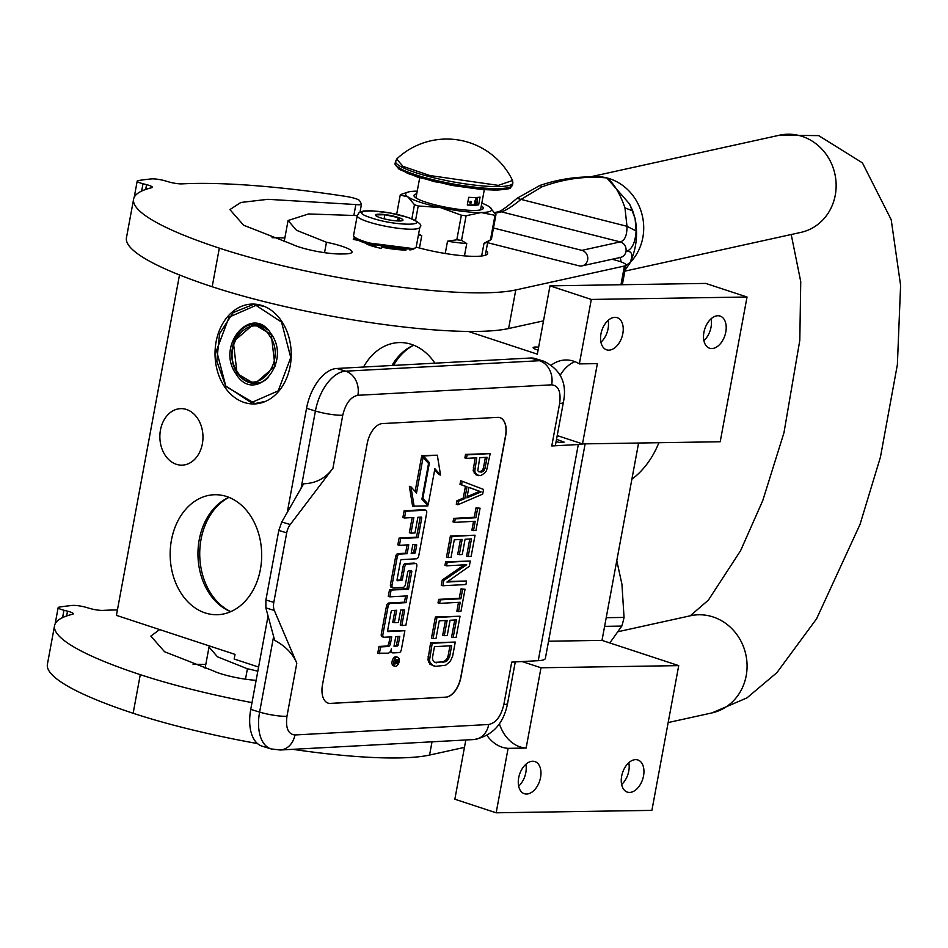 <?xml version="1.0" encoding="UTF-8"?>
<svg xmlns="http://www.w3.org/2000/svg" width="948" height="948" viewBox="0 0 948 948"><rect width="100%" height="100%" fill="white"/><g stroke="black" fill="none" stroke-linecap="round" stroke-linejoin="round"><path stroke-width="1.42" d="M499.347 723.703A39.804 30.36 -90.9 0 0 520.085 746.894A39.804 30.36 -90.9 0 0 526.128 748.055L508.104 748.339L496.16 812.803L454.85 799.211L465.824 739.997M487.047 735.518A39.804 30.36 -90.9 0 0 502.061 747.178A39.804 30.36 -90.9 0 0 508.104 748.339M658.884 442.716A91.553 69.82 89.1 0 1 631.878 479.226M538.097 350.073A10.155 1.683 -169.5 0 1 536.544 349.599A10.155 1.683 -169.5 0 1 533.131 347.643A10.155 1.683 -169.5 0 1 538.63 347.169M549.994 285.846L705.739 283.416L747.036 297.008L720.207 441.756L582.499 443.901L597.37 363.629L579.358 363.902L591.303 299.438L549.994 285.846L537.338 354.161L468.276 331.433M496.16 812.803L651.892 810.374L678.721 665.626L602.004 640.386L638.585 443.024M186.495 409.489A28.262 21.555 89.1 0 1 202.848 440.204A28.262 21.555 89.1 0 1 181.862 465.148A28.262 21.555 89.1 0 1 176.34 464.295A28.262 21.555 89.1 0 1 159.987 433.591A28.262 21.555 89.1 0 1 180.973 408.635A28.262 21.555 89.1 0 1 186.495 409.489M363.534 367.03A60.008 45.765 89.1 0 1 399.712 342.56A60.008 45.765 89.1 0 1 411.432 344.373A60.008 45.765 89.1 0 1 434.919 363.179M244.146 402.45A49.948 38.098 89.1 0 1 215.243 348.165A49.948 38.098 89.1 0 1 252.346 304.071A49.948 38.098 89.1 0 1 262.098 305.576A49.948 38.098 89.1 0 1 291 359.861A49.948 38.098 89.1 0 1 253.898 403.955A49.948 38.098 89.1 0 1 244.146 402.45M205.135 612.918A60.008 45.765 89.1 0 1 170.427 547.707A60.008 45.765 89.1 0 1 214.995 494.726A60.008 45.765 89.1 0 1 226.714 496.539A60.008 45.765 89.1 0 1 261.423 561.749A60.008 45.765 89.1 0 1 216.855 614.719A60.008 45.765 89.1 0 1 205.135 612.918M579.358 363.902A39.804 30.36 -90.9 0 0 565.826 359.979A39.804 30.36 -90.9 0 0 551.487 364.98M179.504 274.967L116.414 615.359L235.021 654.381L234.156 659.014L258.603 667.06M557.223 435.582L582.499 443.901M747.036 297.008L591.303 299.438M608.853 350.156A16.922 10.582 -71.8 0 1 606.601 349.824A16.922 10.582 -71.8 0 1 601.34 332.179A16.922 10.582 -71.8 0 1 614.932 317.355A16.922 10.582 -71.8 0 1 617.184 317.687A16.922 10.582 -71.8 0 1 622.445 335.331A16.922 10.582 -71.8 0 1 608.853 350.156M711.818 348.556A16.922 10.582 -71.8 0 1 709.578 348.224A16.922 10.582 -71.8 0 1 704.305 330.579A16.922 10.582 -71.8 0 1 717.897 315.743A16.922 10.582 -71.8 0 1 720.148 316.087A16.922 10.582 -71.8 0 1 725.41 333.732A16.922 10.582 -71.8 0 1 711.818 348.556M602.004 640.386L548.548 641.215M678.721 665.626L541 667.771L522.099 661.55M526.59 794.045A16.922 10.582 -71.8 0 1 524.339 793.713A16.922 10.582 -71.8 0 1 519.066 776.068A16.922 10.582 -71.8 0 1 532.669 761.244A16.922 10.582 -71.8 0 1 534.909 761.576A16.922 10.582 -71.8 0 1 540.182 779.22A16.922 10.582 -71.8 0 1 526.59 794.045M629.555 792.445A16.922 10.582 -71.8 0 1 627.303 792.101A16.922 10.582 -71.8 0 1 622.042 774.457A16.922 10.582 -71.8 0 1 635.634 759.632A16.922 10.582 -71.8 0 1 637.874 759.964A16.922 10.582 -71.8 0 1 643.147 777.621A16.922 10.582 -71.8 0 1 629.555 792.445M526.128 748.055L541 667.771M393.539 365.407A61.075 46.57 -90.9 0 1 413.707 345.202A60.008 45.765 -90.9 0 0 413.103 345.428A60.008 45.765 -90.9 0 0 391.962 365.49M228.93 497.344A60.008 45.765 -90.9 0 0 228.385 497.593A60.008 45.765 -90.9 0 0 197.966 555.007A60.008 45.765 -90.9 0 0 230.151 611.436A60.008 45.765 -90.9 0 0 230.72 611.673M574.867 361.638A39.804 30.36 -90.9 0 0 560.244 375.23M608.106 320.412A16.922 10.582 -71.8 0 1 600.925 342.24M711.071 318.812A16.922 10.582 -71.8 0 1 703.89 340.64M525.844 764.301A16.922 10.582 -71.8 0 1 518.663 786.129M628.808 762.702A16.922 10.582 -71.8 0 1 621.627 784.517M228.989 497.368A61.075 46.57 -90.9 0 0 199.732 554.983A61.075 46.57 -90.9 0 0 230.767 611.65M530.584 358.012A39.804 22.148 -73.1 0 1 535.028 358.534L543.879 361.235A39.804 22.148 106.9 0 0 539.436 360.714L530.584 358.012L336.777 368.476A39.804 22.148 -73.1 0 0 306.548 408.315L287.256 512.406M296.795 663.209C292.968 653.895 285.585 646.252 274.647 640.291L265.855 607.881L265.902 599.977L273.806 602.383A11.945 6.648 106.9 0 0 274.327 610.465L296.795 663.209L286.96 716.285A19.896 3.282 -169.5 0 1 259.61 712.09A39.804 22.148 106.9 0 0 271.081 748.92L262.229 746.218A39.804 22.148 -73.1 0 1 250.746 709.388L268.059 616.01M557.033 436.601L559.841 436.447M556.132 441.495L559.059 442.396L564.143 442.112L556.535 439.303M563.385 402.308L555.516 444.766A19.896 3.282 -169.5 0 1 551.772 445.963L559.64 403.504A19.896 3.282 10.5 0 0 563.385 402.308C567.283 383.3 560.778 369.601 543.879 361.235M583.008 443.889A37.813 6.245 -169.5 0 1 578.304 444.529L551.772 445.963M585.129 443.865L545.361 658.422A37.813 6.245 -169.5 0 1 538.239 660.685L511.707 662.119L503.838 704.577A19.896 3.282 10.5 0 0 507.583 703.38C503.613 723.869 492.403 735.932 473.976 739.547L280.181 750.01A19.896 16.211 86.9 0 0 294.923 734.961L488.73 724.497C495.946 722.98 500.982 716.332 503.838 704.577M505.639 436.033L460.929 677.275A19.896 11.08 -73.1 0 1 445.821 697.195L330.461 703.428A19.896 11.08 -73.1 0 1 328.233 703.167A19.896 11.08 -73.1 0 1 322.498 684.752L367.208 443.51A19.896 11.08 -73.1 0 1 382.328 423.59L497.688 417.357A19.896 11.08 -73.1 0 1 499.904 417.618A19.896 11.08 -73.1 0 1 505.639 436.033L505.485 435.985A19.896 11.08 106.9 0 0 499.833 417.594M290.242 524.552L332.926 468.288C325.638 478.23 315.874 483.385 303.656 483.776L281.781 521.981L290.242 524.552A11.945 6.648 106.9 0 0 286.699 532.847L273.806 602.383M328.162 703.143A19.896 11.08 106.9 0 0 330.307 703.38L445.655 697.147A19.896 11.08 106.9 0 0 460.775 677.228L505.485 435.985M265.902 599.977L278.795 530.442L281.781 521.981M475.078 457.92L473.171 470.824L475.849 474.747L480.755 475.635L484.629 473.099L486.537 470.67L490.187 453.618L467.115 454.862L466.463 458.382L476.773 457.825L474.758 471.31L475.789 473.573L478.799 475.742M490.187 453.618L465.527 454.388L464.876 457.908L466.463 458.382M462.221 481.276L460.633 480.802L459.981 484.321L465.432 486.348L463.264 498.091L456.936 500.757L456.284 504.277L457.86 504.763L482.674 494.121L483.551 489.429L462.221 481.276L461.558 484.807L467.02 486.834L464.84 498.577L458.512 501.243L457.86 504.763M473.526 521.353L471.891 530.169L475.932 530.524L480.067 508.211L477.614 508.341L475.872 517.738L455.253 518.852L454.602 522.372L475.221 521.258L473.479 530.655M480.067 508.211L476.026 507.867L474.284 517.253L453.665 518.366L453.014 521.886L454.602 522.372M475.067 535.217L450.407 535.976L446.496 557.116L448.072 557.59L451.023 557.436L454.282 539.827L462.138 539.4L459.306 554.663L462.257 554.509L465.077 539.246L471.464 538.902L468.194 556.512L471.144 556.346L475.067 535.217L451.995 536.461L448.072 557.59M469.77 538.985L466.617 556.026L468.194 556.512M460.444 539.495L457.73 554.177L459.306 554.663M470.279 561.05L445.619 561.809L444.968 565.328L446.544 565.814L466.677 564.724L443.83 580.484L442.846 585.769L465.918 584.525L466.57 581.005L446.935 582.06L469.296 566.323L470.279 561.05L447.207 562.294L446.544 565.814M466.57 581.005L447.811 581.444M464.2 564.854L442.242 580.01L441.27 585.295L442.846 585.769M458.512 602.359L456.877 611.176L460.918 611.531L465.053 589.218L462.6 589.36L460.858 598.745L440.239 599.859L439.588 603.378L460.207 602.264L458.465 611.661M465.053 589.218L461.012 588.874L459.27 598.259L438.651 599.373L438 602.904L439.588 603.378M460.041 616.224L435.393 616.994L431.47 638.123L433.058 638.608L436.009 638.442L439.268 620.833L447.124 620.407L444.292 635.67L447.243 635.515L450.063 620.253L456.45 619.909L453.18 637.518L456.13 637.352L460.041 616.224L436.969 617.468L433.058 638.608M454.756 619.992L451.604 637.032L453.18 637.518M445.43 620.502L442.716 635.196L444.292 635.67M455.265 642.057L430.605 642.815L427.939 659.82L430.013 664.347L435.689 666.361L445.619 665.235L450.193 661.503L452.646 656.146L455.265 642.057L432.193 643.301L429.527 660.294L430.072 662.593L433.343 665.899M396.667 657.035A4.704 2.619 106.9 0 0 396.193 656.798A4.704 2.619 106.9 0 0 395.671 656.727A4.704 2.619 106.9 0 0 392.199 660.981A4.704 2.619 106.9 0 0 393.456 665.792A4.704 2.619 106.9 0 0 393.977 665.851M390.197 651.703A4.361 2.429 106.9 0 0 391.05 652.39A4.361 2.429 106.9 0 0 391.536 652.437M390.043 636.938L388.893 643.1A2.915 1.623 106.9 0 1 386.677 646.026L378.999 646.441L377.754 653.184L388.064 653.196A4.361 2.429 106.9 0 0 391.37 648.835A4.361 2.429 106.9 0 0 392.626 652.864A4.361 2.429 106.9 0 0 393.124 652.923L399.132 652.603A2.915 1.623 106.9 0 0 401.348 649.676L404.867 630.716L388.076 631.617A1.102 0.616 -73.1 0 1 387.625 630.586L391.145 611.626A1.102 0.616 -73.1 0 1 391.986 610.524L396.655 610.263L394.356 622.682L398.385 622.469L400.684 610.05L404.085 609.86A1.102 0.616 -73.1 0 1 404.523 610.903L401.81 625.514L405.863 625.301L416.8 566.335A2.915 1.623 106.9 0 0 415.959 563.633A2.915 1.623 106.9 0 0 415.627 563.598L406.893 564.072A2.915 1.623 106.9 0 0 404.678 566.987L402.379 579.406A1.102 0.616 -73.1 0 1 401.537 580.52L397.508 580.733A1.102 0.616 -73.1 0 1 397.058 579.69L400.577 560.73A1.102 0.616 -73.1 0 1 401.419 559.628L416.516 558.81A2.915 1.623 106.9 0 0 418.732 555.895L426.695 512.927A2.915 1.623 106.9 0 0 425.853 510.225A2.915 1.623 106.9 0 0 425.522 510.19L405.72 511.256L404.476 517.999L413.849 517.501L410.946 533.179L414.975 532.954L417.878 517.276L421.279 517.098A1.102 0.616 -73.1 0 1 421.718 518.129L418.104 537.635L400.66 538.571L399.416 545.325L408.789 544.816L407.142 553.703L399.452 554.118A2.915 1.623 106.9 0 0 397.236 557.033L392.034 585.129A2.915 1.623 106.9 0 0 392.875 587.831A2.915 1.623 106.9 0 0 393.195 587.867L403.22 587.322A2.915 1.623 106.9 0 0 405.436 584.406L407.747 571.988A1.102 0.616 -73.1 0 1 408.576 570.874L411.337 570.732A1.102 0.616 -73.1 0 1 411.776 571.763L408.552 589.17L391.109 590.106L389.865 596.849L407.296 595.913L406.052 602.655L390.303 603.509A2.915 1.623 106.9 0 0 388.088 606.424L382.885 634.52A2.915 1.623 106.9 0 0 383.727 637.222A2.915 1.623 106.9 0 0 384.047 637.257L391.725 636.843L390.481 643.585A2.915 1.623 -73.1 0 1 388.265 646.512L380.586 646.927L379.33 653.67M405.614 596.008L404.464 602.17L388.716 603.023A2.915 1.623 106.9 0 0 386.5 605.95L381.297 634.034A2.915 1.623 106.9 0 0 382.139 636.736A2.915 1.623 106.9 0 0 382.471 636.772L383.43 637.068M410.211 570.791A1.102 0.616 106.9 0 1 410.188 571.288L406.965 588.684L389.533 589.632L388.277 596.375L389.865 596.849M407.095 544.91L405.554 553.217L397.876 553.632A2.915 1.623 106.9 0 0 395.66 556.559L390.458 584.643A2.915 1.623 106.9 0 0 391.299 587.345A2.915 1.623 106.9 0 0 391.619 587.381L392.579 587.677M420.154 517.158A1.102 0.616 106.9 0 1 420.13 517.655L416.516 537.149L399.084 538.097L397.828 544.839L399.416 545.325M412.167 517.584L409.358 532.693L410.946 533.179M424.562 509.894A2.915 1.623 106.9 0 0 424.266 509.74A2.915 1.623 106.9 0 0 423.946 509.704L404.144 510.771L402.888 517.525L404.476 517.999M414.667 563.302A2.915 1.623 106.9 0 0 414.371 563.159A2.915 1.623 106.9 0 0 414.051 563.112L405.317 563.586A2.915 1.623 106.9 0 0 403.09 566.513L400.791 578.932A1.102 0.616 106.9 0 1 399.949 580.034L397.046 580.188M402.959 609.931A1.102 0.616 106.9 0 1 402.936 610.417L400.234 625.04L401.81 625.514M394.972 610.358L392.768 622.208L394.356 622.682M404.867 630.716L387.614 631.084M422.014 498.719L426.695 503.921L428.271 504.395L434.883 468.75L440.547 475.043L437.324 455.218L423.377 455.964L429.444 462.707L422.832 498.352L428.271 504.395M437.324 455.218L421.789 455.478L427.785 462.636M434.682 469.805L438.971 474.557L440.547 475.043M423.104 457.434L416.516 492.984L410.946 486.81L409.37 486.324L412.593 506.137L427.998 505.865L421.931 499.134L428.543 463.477L423.104 457.434L421.516 456.96L415.129 491.443M475.849 474.747L477.436 475.232M474.213 473.088L475.789 473.573M473.171 470.824L474.758 471.31M473.23 467.909L474.806 468.395M465.527 454.388L467.115 454.862M456.936 500.757L458.512 501.243M463.264 498.091L464.84 498.577M465.432 486.348L467.02 486.834M459.981 484.321L461.558 484.807M453.665 518.366L455.253 518.852M474.284 517.253L475.872 517.738M476.026 507.867L477.614 508.341M450.407 535.976L451.995 536.461M445.619 561.809L447.207 562.294M442.242 580.01L443.83 580.484M438.651 599.373L440.239 599.859M459.27 598.259L460.858 598.745M461.012 588.874L462.6 589.36M435.393 616.994L436.969 617.468M430.013 664.347L431.601 664.832M428.484 662.107L430.072 662.593M427.939 659.82L429.527 660.294M427.998 656.905L429.574 657.391M430.605 642.815L432.193 643.301M397.259 657.213A4.704 2.619 106.9 0 0 393.787 661.467A4.704 2.619 106.9 0 0 395.043 666.266A4.704 2.619 106.9 0 0 395.565 666.337A4.704 2.619 106.9 0 0 399.037 662.083A4.704 2.619 106.9 0 0 397.781 657.272A4.704 2.619 106.9 0 0 397.259 657.213M378.999 646.441L380.586 646.927M404.464 602.17L406.052 602.655M389.533 589.632L391.109 590.106M406.965 588.684L408.552 589.17M405.554 553.217L407.142 553.703M399.084 538.097L400.66 538.571M416.516 537.149L418.104 537.635M404.144 510.771L405.72 511.256M422.121 498.138L422.832 498.352M427.856 462.221L429.444 462.707M421.789 455.478L423.377 455.964M410.946 486.81L414.181 506.611M479.712 457.671L487.071 457.268L485.009 468.431L482.994 471.44L481.406 472.104L478.574 471.677L477.816 470.564L479.712 457.671M466.914 497.878L468.869 487.319L481.146 491.882L466.914 497.878M449.708 656.3L447.468 660.495L445.773 661.74L434.492 662.356L432.572 659.547L432.525 657.225L434.48 646.666L451.663 645.73L449.708 656.3L448.12 655.815L447.195 658.196L448.771 658.682M398.041 663.268L394.119 663.979L396.371 660.827L394.688 660.922L394.854 659.998L398.693 659.784L398.041 663.268L396.24 663.221M393.989 646.204L395.766 636.629L399.795 636.404L398.219 644.913A1.102 0.616 -73.1 0 1 397.378 646.015L393.989 646.204M411.171 553.49L412.818 544.602L416.208 544.413A1.102 0.616 -73.1 0 1 416.658 545.456L415.402 552.198A1.102 0.616 -73.1 0 1 414.56 553.3L411.171 553.49M485.388 457.363L483.433 467.945L485.009 468.431M483.433 467.945L482.615 469.734L484.191 470.22M482.615 469.734L481.406 470.955L482.994 471.44M481.406 470.955L479.83 471.63L481.406 472.104M479.83 471.63L478.61 471.689M468.857 487.414L481.146 491.882M479.57 491.396L467.151 496.634M447.195 658.196L445.892 660.009L447.468 660.495M445.892 660.009L444.197 661.266L445.773 661.74M444.197 661.266L442.124 661.953L443.711 662.439M442.124 661.953L434.765 662.356L436.341 662.83M449.968 645.825L448.12 655.815M394.806 662.676L396.252 663.114M394.226 663.363L394.652 662.688M394.795 660.353L396.371 660.827M398.101 636.499L396.631 644.427L398.219 644.913M394.095 645.624L395.802 645.529A1.102 0.616 106.9 0 0 396.631 644.427M411.278 552.909L412.984 552.814A1.102 0.616 106.9 0 0 413.826 551.712L415.07 544.97A1.102 0.616 106.9 0 0 415.094 544.472M396.051 662.356L397.413 662.545L397.864 660.756L395.47 660.555M395.517 660.306L397.094 660.792L396.774 662.569M397.864 660.756L397.094 660.792M356.993 239.595A30.253 5.001 10.5 0 0 365.051 242.984A30.253 5.001 10.5 0 0 376.036 245.994M381.475 247.167A30.253 5.001 10.5 0 0 405.993 250.059M357.242 215.646L353.592 235.329A31.841 5.261 10.5 0 0 353.877 236.277A31.841 5.261 10.5 0 0 364.305 241.456A31.841 5.261 10.5 0 0 408.505 248.897A31.841 5.261 10.5 0 0 415.603 247.724A31.841 5.261 10.5 0 0 416.208 246.942L419.857 227.247C422.855 225.103 418.838 221.82 407.818 217.388L389.995 212.992L371.154 210.717L363.499 211.001L359.019 212.708L357.242 215.646A31.841 5.261 10.5 0 0 367.954 221.773A31.841 5.261 10.5 0 0 401.075 228.61A31.841 5.261 10.5 0 0 419.857 227.247M353.877 236.277L355.144 238.067A30.253 5.001 10.5 0 0 355.382 238.363M409.844 249.917A30.253 5.001 10.5 0 0 413.79 248.933L415.603 247.724M407.284 217.305C381.76 208.524 343.484 209.117 371.249 217.874C396.774 226.655 435.049 226.062 407.284 217.305M398.279 217.448A13.936 2.299 10.5 0 0 382.755 214.355A13.936 2.299 10.5 0 0 375.692 215.469A13.936 2.299 10.5 0 0 380.255 217.732A13.936 2.299 10.5 0 0 402.699 220.469A13.936 2.299 10.5 0 0 398.279 217.448M400.186 220.967L398.16 217.59L384.852 214.746L375.929 214.888L376.332 216.037M384.852 214.746L384.094 218.822M398.16 217.59L397.532 220.943M354.611 237.332L353.284 239.346L357.775 239.654M369.708 243.079L412.89 248.577M353.497 238.185L356.721 238.386M375.811 244.62L409.726 248.874M616.781 560.671L621.935 584.205L624.045 617.421L606.21 617.693M604.611 626.355L621.805 626.083L609.813 642.957M621.805 626.083A75.627 57.674 -90.9 0 0 624.045 617.421M271.247 334.454L253.685 324.145L233.315 341.754L237.071 373.536L254.621 383.845L275.003 366.248L271.247 334.454M256.789 324.382L255.984 324.56M256.896 383.371L257.702 383.525M271.187 333.945C252.334 302.815 215.089 345.404 236.099 374.057C254.941 405.187 292.197 362.598 271.187 333.945M225.731 385.919L251.279 402.639L278.214 390.872L290.752 357.503L281.544 322.095L255.996 305.375L229.061 317.142L216.523 350.499L225.731 385.919M264.184 306.334L253.389 304.45L233.172 312.556L219.557 333.672L216.808 361.176L225.79 386.429L254.929 403.54L265.582 401.36M237.687 372.244C254.822 400.542 288.69 361.816 269.588 335.77C252.452 307.472 218.585 346.198 237.687 372.244M487.639 242.7L578.991 265.807A7.963 7.311 -102.4 0 0 582.131 265.855A7.963 7.311 -102.4 0 0 587.63 259.906A7.963 7.311 -102.4 0 0 581.859 250.367L493.481 228.018M620.229 257.477L621.153 261.932M593.341 176.932L606.756 177.892C613.723 183.035 619.791 193.013 624.957 207.837L632.743 210.942L635.113 218.656L636.096 230.957C635.279 242.878 631.925 249.703 626.035 251.457C631.735 250.699 633.157 254.289 630.302 262.229L625.87 265.689M630.302 262.229L629.863 263.224M494.69 212.577L498.269 211.795A7.963 7.311 77.6 0 1 501.409 211.842C505.877 210.503 512.382 206.38 520.926 199.471L541.972 186.851C563.787 178.852 585.378 175.866 606.756 177.892L629.614 204.033L632.506 210.468M498.269 211.795C500.651 211.463 506.872 206.984 516.933 198.357L626.984 226.299C627.055 235.388 624.815 240.591 620.265 241.906L581.859 250.367M624.957 207.837L626.984 226.299L636.096 230.957M357.254 215.587L308.515 213.964L288.074 220.517L296.523 230.293L326.468 242.261A30.253 5.001 10.5 0 1 352.04 252.049A30.253 5.001 10.5 0 1 344.728 253.922L340.865 253.981A30.253 5.001 10.5 0 1 292.434 244.383L243.624 225.233L229.902 209.591L240.839 202.469L267.857 199.317L355.867 204.543A8.556 1.41 10.5 0 0 361.461 204.247A8.556 1.41 10.5 0 0 361.425 204.045L359.576 200.644A11.945 1.967 10.5 0 0 346.103 196.449A254.739 42.091 10.5 0 0 195.252 183.438A254.739 42.091 10.5 0 0 182.016 183.876A9.954 1.647 -169.5 0 1 168.626 181.862L165.379 180.902A9.954 1.647 10.5 0 0 151.597 178.911A278.629 46.037 10.5 0 0 138.207 180.606A9.954 1.647 10.5 0 0 137.199 181.115A9.954 1.647 10.5 0 0 142.994 183.734L146.573 184.659A9.954 1.647 -169.5 0 1 152.355 187.277A9.954 1.647 -169.5 0 1 151.644 187.716A254.739 42.091 10.5 0 0 133.609 199.151A254.739 42.091 10.5 0 0 219.332 248.139A191.058 31.568 10.5 0 0 515.771 289.946L624.412 266.033A19.896 3.282 10.5 0 0 625.976 265.096A19.896 3.282 10.5 0 0 614.091 259.788L612.064 259.266M284.85 237.948L272.076 237.699M133.609 199.151L126.451 237.747A254.739 42.091 10.5 0 0 212.186 286.746A191.058 31.568 10.5 0 0 508.614 328.541L543.512 320.862M326.468 242.261L324.536 252.666M381.487 248.435A20.026 3.306 -169.5 0 1 364.992 242.961M416.16 247.108A47.767 7.892 10.5 0 0 476.121 256.339A47.767 7.892 10.5 0 0 487.675 253.4A47.767 7.892 10.5 0 0 486.134 250.817M117.41 609.943A254.739 42.091 10.5 0 0 116.201 609.955A254.739 42.091 10.5 0 0 102.965 610.394A9.954 1.647 -169.5 0 1 89.574 608.379L86.339 607.419A9.954 1.647 10.5 0 0 72.546 605.44A278.629 46.037 10.5 0 0 59.155 607.135A9.954 1.647 10.5 0 0 58.16 607.632A9.954 1.647 10.5 0 0 63.943 610.251L67.521 611.176A9.954 1.647 -169.5 0 1 73.304 613.794A9.954 1.647 -169.5 0 1 72.605 614.233A254.739 42.091 10.5 0 0 54.557 625.668A254.739 42.091 10.5 0 0 140.28 674.656A191.058 31.568 10.5 0 0 252.002 702.622M205.799 664.465L193.025 664.216M292.825 749.335A191.058 31.568 10.5 0 0 429.562 755.058L464.461 747.38M54.557 625.668L47.4 664.264A254.739 42.091 10.5 0 0 133.135 713.263A191.058 31.568 10.5 0 0 257.489 743.564M256.138 680.332A30.253 5.001 10.5 0 1 213.383 670.9L164.573 651.75L150.851 636.108L159.631 629.579M257.82 671.255A30.253 5.001 10.5 0 0 247.416 668.778L245.485 679.183M209.449 645.967L209.022 647.034L217.471 656.81L247.416 668.778M396.655 214.355L400.222 195.063L407.901 196.888A43.786 7.228 10.5 0 0 420.331 202.291A43.786 7.228 10.5 0 0 440.358 207.565L461.368 215.184A49.154 8.117 10.5 0 0 466.096 215.765L481.074 212.53L494.998 215.315A49.154 8.117 10.5 0 0 495.958 214.651L489.405 206.806A43.786 7.228 10.5 0 0 481.809 203.121M415.52 220.576L418.222 205.965A49.154 8.117 -169.5 0 1 416.302 205.349A49.154 8.117 -169.5 0 1 414.466 204.732L411.847 218.846M418.222 205.965L440.358 207.565A43.786 7.228 10.5 0 0 481.074 212.53M481.134 212.53A43.786 7.228 10.5 0 0 490.235 207.422L490.211 207.399M481.655 255.996L484.013 243.269A45.777 7.56 -169.5 0 0 487.071 242.19L490.934 239.619A49.154 8.117 -169.5 0 0 491.408 239.24L495.958 214.651M484.013 243.269L490.448 239.903L494.998 215.315M445.24 253.495L447.527 241.207L456.817 239.773A49.154 8.117 10.5 0 0 461.534 240.354L466.096 215.765M461.534 240.354L466.748 243.541L464.461 255.889M456.817 239.773L461.368 215.184M418.625 233.895L421.741 235.697L419.466 248.021M417.239 191.152A43.786 7.228 10.5 0 0 416.219 191.164L416.172 191.164A43.786 7.228 10.5 0 0 407.83 192.148A43.786 7.228 10.5 0 0 407.901 196.888L414.466 204.732M404.334 193.297L401.182 194.399A49.154 8.117 10.5 0 0 400.222 195.063M490.235 207.422A43.786 7.228 10.5 0 0 489.405 206.806M416.753 193.795A35.23 5.818 10.5 0 0 414.015 195.43A35.23 5.818 10.5 0 0 435.997 205.076A35.23 5.818 10.5 0 0 474.758 210.444A35.23 5.818 -169.5 0 0 483.29 208.264A35.23 5.818 -169.5 0 0 481.323 205.763M447.527 241.207A45.777 7.56 10.5 0 0 466.748 243.541M418.471 234.772A45.777 7.56 10.5 0 0 421.741 235.697M476.299 201.272L477.579 201.106L477.306 199.542L477.401 201.012M396.679 159.027A72.842 72.842 0 0 1 512.524 180.499L498.364 185.381L429.847 175.534L402.983 166.374L396.679 159.027L395.103 163.174A59.7 9.859 -169.5 0 0 432.347 179.528A59.7 9.859 -169.5 0 0 498.056 188.616A59.7 9.859 -169.5 0 0 512.513 184.931C507.891 188.214 517.016 188.391 496.61 190.121L482.011 189.541L451.935 185.429L417.381 177.027L399.179 169.301L395.126 164.656L395.103 163.174M496.231 190.062L434.504 181.708L407.699 173.484L396.714 166.125M467.293 205.017A32.836 5.427 10.5 0 0 473.846 205.23A32.836 5.427 10.5 0 0 478.645 204.851L480.067 197.125A32.836 5.427 10.5 0 1 475.28 197.504A32.836 5.427 10.5 0 1 468.727 197.303L467.293 205.017L478.645 204.851M477.247 199.139L476.714 197.705L475.493 199.364L476.714 198.002L477.306 200.988M476.666 197.99L477.342 199.175M476.323 201.166L474.829 201.296M475.612 199.518L474.687 201.557L476.014 201.58L474.865 201.32L475.612 199.518L474.782 201.592M475.019 202.434L474.261 204.104M475.86 202.41L475.398 204.093M476.263 203.204L476.512 204.069L477.022 202.754L476.891 204.069L477.2 202.398L476.477 203.891L476.311 202.41L476.37 204.081M476.477 202.41L475.991 204.081M477.2 202.398L476.477 203.63M476.832 203.228L476.773 204.069M470.244 203.239A0.995 0.628 108.2 0 0 470.599 201.32A0.995 0.628 108.2 0 0 470.244 203.239M476.714 197.705L475.576 199.388M475.825 202.635L475.434 203.879L475.825 202.635M559.64 403.504C561.133 391.82 558.479 385.587 551.677 384.829A19.896 16.211 -93.1 0 0 539.436 360.714L345.641 371.178L336.777 368.476M551.677 384.829L357.882 395.292A19.896 16.211 -93.1 0 0 345.641 371.178A39.804 22.148 106.9 0 0 315.411 411.017L306.548 408.315M273.617 636.511L259.61 712.09L250.746 709.388M301.097 488.232L315.411 411.017A19.896 3.282 -169.5 0 0 342.761 415.212L332.926 468.288M357.882 395.292C350.653 396.809 345.617 403.457 342.761 415.212M286.96 716.285C285.478 727.969 288.133 734.202 294.923 734.961M578.304 444.529L538.239 660.685M488.73 724.497A19.896 16.211 86.9 0 1 473.976 739.547M265.855 607.881L274.327 610.465M278.795 530.442L286.699 532.847M386.677 646.026L388.265 646.512M388.893 643.1L390.481 643.585M381.297 634.034L382.885 634.52M386.5 605.95L388.088 606.424M388.716 603.023L390.303 603.509M410.188 571.288L411.776 571.763M390.458 584.643L392.034 585.129M395.66 556.559L397.236 557.033M397.876 553.632L399.452 554.118M420.13 517.655L421.718 518.129M423.946 509.704L425.522 510.19M399.949 580.034L401.537 580.52M400.791 578.932L402.379 579.406M403.09 566.513L404.678 566.987M405.317 563.586L406.893 564.072M414.051 563.112L415.627 563.598M402.936 610.417L404.523 610.903M396.228 663.351L397.65 663.79M394.214 663.458L395.66 663.896M395.802 645.529L397.378 646.015M415.07 544.97L416.658 545.456M413.826 551.712L415.402 552.198M412.984 552.814L414.56 553.3M255.391 383.43A29.459 22.468 -90.9 0 0 255.64 383.43A29.459 22.468 -90.9 0 0 261.778 382.21M260.866 325.555A29.459 22.468 -90.9 0 0 254.728 324.524A29.459 22.468 -90.9 0 0 254.467 324.536M237.498 371.948A29.459 22.468 -90.9 0 0 238.327 373.263M267.312 329.786A29.459 22.468 -90.9 0 0 254.206 324.536C235.377 323.706 224.605 355.737 237.391 373.109C242.096 379.899 248.009 383.348 255.131 383.442A29.459 22.468 -90.9 0 0 268.094 377.754M237.806 373.263A29.459 22.468 -90.9 0 0 255.131 383.442L261.221 382.459M257.074 383.348A29.459 22.468 -90.9 0 0 258.318 383.395L257.05 383.348M495.117 213.241L501.409 211.842L620.265 241.906C624.554 243.47 626.474 246.658 626.035 251.457A7.963 7.311 77.6 0 1 620.549 257.406L582.131 265.855M630.183 262.525A49.758 45.705 -102.4 0 0 641.76 213.513A49.758 45.705 -102.4 0 0 606.756 177.892A49.758 45.705 -102.4 0 0 590.805 176.909M668.174 722.554L711.877 712.932L746.941 697.906L776.898 672.642L816.607 618.76L860.014 524.434L880.443 457.102L897.377 364.636L900.6 285.324L891.203 219.723L862.431 162.878L818.681 135.623L779.552 135.197A49.758 45.705 77.6 0 1 799.2 135.54A49.758 45.705 77.6 0 1 836.136 184.587A49.758 45.705 77.6 0 1 800.942 232.379L624.862 271.14M711.877 712.932A49.758 45.705 -102.4 0 0 747.071 665.14A49.758 45.705 -102.4 0 0 710.123 616.093A49.758 45.705 -102.4 0 0 690.488 615.75L618.179 631.676M593.365 176.932C575.424 176.624 557.578 179.468 539.827 185.476L541.972 186.851M355.867 204.543L353.877 215.291M624.412 266.033L620.952 284.744M508.614 328.541L515.771 289.946M212.186 286.746L219.332 248.139M145.684 189.458L146.573 184.659M142.994 183.734L141.631 191.093M429.562 755.058L432.015 741.822M133.135 713.263L140.28 674.656M66.633 615.975L67.521 611.176M63.943 610.251L62.58 617.61M512.524 180.499L512.88 182.917A59.7 9.859 -169.5 0 1 498.435 186.59A59.7 9.859 -169.5 0 1 432.715 177.501A59.7 9.859 -169.5 0 1 395.47 161.148M271.081 748.92L280.181 750.01M515.274 661.917L507.583 703.38M395.043 666.266L393.456 665.792M397.781 657.272L396.193 656.798M392.626 652.864L391.05 652.39M383.727 637.222L382.139 636.736M392.875 587.831L391.299 587.345M425.853 510.225L424.266 509.74M415.959 563.633L414.371 563.159M358.308 240.318L353.509 239.5M557.104 436.222L558.396 436.53M258.697 403.493L254.929 403.54M257.157 304.391L253.389 304.45M260.297 325.33L254.206 324.536M257.406 324.489L256.138 324.56M620.549 257.406L619.719 257.287M625.005 270.358L629.922 263.082C636.404 248.933 638.134 234.12 635.113 218.656M779.552 135.197L590.023 176.921M690.203 615.821L708.381 600.12L740.613 550.634L762.761 500.568L783.949 432.833L799.804 340.344L800.74 281.651L791.213 234.523M635.113 218.668L629.614 204.033M516.933 198.357L539.827 185.476M288.038 220.73L284.151 241.693M622.338 284.72L625.976 265.096M134.201 197.35L137.199 181.115M360.015 212.044L361.461 204.247M208.987 647.247L205.1 668.21M55.15 623.867L58.16 607.632M487.817 241.693L485.305 255.249M407.83 192.148L404.109 193.368M512.88 182.917L512.513 184.931M419.715 177.75L415.982 197.931M484.298 189.719L480.553 209.899M470.113 203.228A0.995 0.995 0 0 0 471.405 202.457A0.995 0.995 0 0 0 470.729 201.332"/></g></svg>
